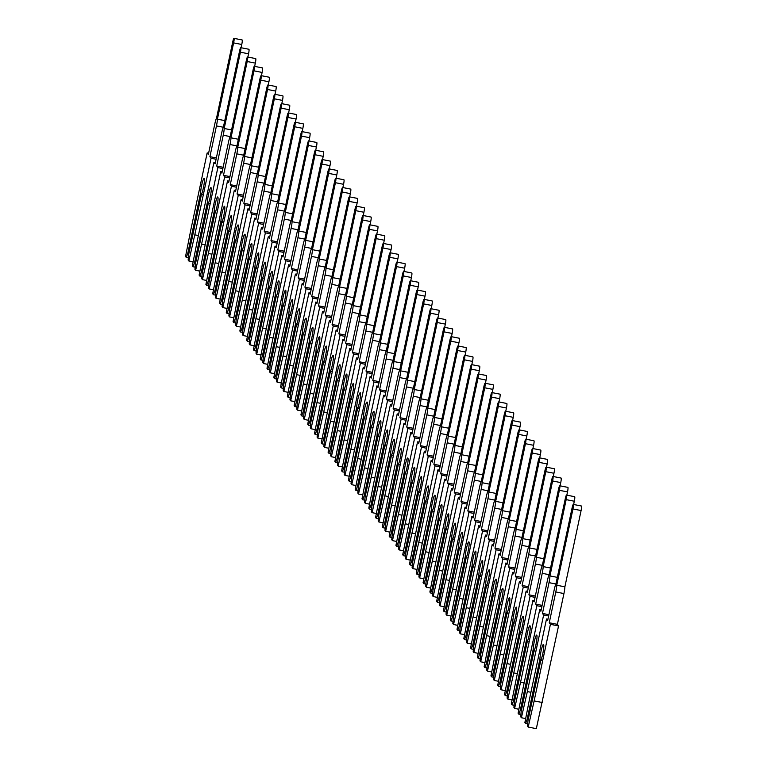 <?xml version="1.0" encoding="UTF-8"?>
<svg xmlns="http://www.w3.org/2000/svg" width="767" height="767" viewBox="0 0 767 767"><rect width="100%" height="100%" fill="white"/><g stroke="black" fill="none" stroke-linecap="round" stroke-linejoin="round"><path stroke-width="1.15" d="M539.939 659.035L527.092 719.504L525.587 723.492L524.887 722.533L530.227 695.554L546.507 618.979L547.657 620.57L554.205 589.785A7.565 0.997 101.1 0 1 555.893 584.08L572.115 507.792A4.027 0.527 101.1 0 1 573.304 504.427A4.027 0.527 101.1 0 1 572.959 508.952L556.746 585.24A7.565 0.997 101.1 0 1 555.797 591.971L549.249 622.756L550.409 624.338L534.129 700.913L528.185 727.058L527.485 726.1L527.974 720.712L540.821 660.243A8.37 1.103 -78.9 0 0 542.758 653.81A8.37 1.103 -78.9 0 0 543.487 644.385A8.37 1.103 -78.9 0 0 540.994 651.394A8.37 1.103 -78.9 0 0 539.939 659.035L541.694 660.368M556.746 585.24L564.886 586.832A7.565 0.997 101.1 0 1 563.937 593.562L557.398 624.348L558.549 625.93L536.325 728.65L528.185 727.058M527.092 719.504L528.367 718.871M527.686 723.904L525.587 723.492M573.304 504.427L581.453 506.019A4.027 0.527 101.1 0 1 581.098 510.544L564.886 586.832M547.935 619.266L546.507 618.979M557.398 624.348L549.249 622.756M558.549 625.93L550.409 624.338M542.269 702.505L534.129 700.913M533.151 649.707L520.304 710.175L518.799 714.163L518.099 713.205L523.439 686.225L539.719 609.66L540.869 611.241L547.417 580.466A7.565 0.997 101.1 0 1 549.105 574.751L565.327 498.464A4.027 0.527 101.1 0 1 566.525 495.099A4.027 0.527 101.1 0 1 566.171 499.633L549.958 575.921A7.565 0.997 101.1 0 1 549.009 582.652L542.47 613.437L543.621 615.019L527.341 691.585L521.397 717.739L520.697 716.781L521.186 711.393L534.033 650.924A8.37 1.103 -78.9 0 0 535.97 644.491A8.37 1.103 -78.9 0 0 536.699 635.066A8.37 1.103 -78.9 0 0 534.206 642.065A8.37 1.103 -78.9 0 0 533.151 649.707L534.906 651.049M549.958 575.921L557.321 577.359M520.304 710.175L521.579 709.552M520.898 714.576L518.799 714.163M566.525 495.099L574.665 496.7A4.027 0.527 101.1 0 1 574.31 501.225L573.62 504.485M541.147 609.938L539.719 609.66M548.904 614.693L542.47 613.437M548.626 615.997L543.621 615.019M530.927 692.285L527.341 691.585M525.673 718.574L521.397 717.739M526.373 640.387L513.516 700.856L512.011 704.844L511.311 703.885L516.651 676.906L532.931 600.34L534.081 601.922L540.63 571.137A7.565 0.997 101.1 0 1 542.327 565.432L558.539 489.145A4.027 0.527 101.1 0 1 559.737 485.779A4.027 0.527 101.1 0 1 559.383 490.314L543.17 566.602A7.565 0.997 101.1 0 1 542.221 573.332L535.682 604.118L536.833 605.7L520.563 682.266L514.609 708.411L513.909 707.452L514.398 702.073L527.255 641.605A8.37 1.103 -78.9 0 0 529.192 635.172A8.37 1.103 -78.9 0 0 529.911 625.747A8.37 1.103 -78.9 0 0 527.428 632.746A8.37 1.103 -78.9 0 0 526.373 640.387L528.118 641.73M543.17 566.602L550.533 568.04M513.516 700.856L514.791 700.223M514.111 705.256L512.011 704.844M559.737 485.779L567.877 487.371A4.027 0.527 101.1 0 1 567.522 491.906L566.832 495.166M534.359 600.619L532.931 600.34M542.116 605.374L535.682 604.118M541.838 606.678L536.833 605.7M524.139 682.966L520.563 682.266M518.885 709.254L514.609 708.411M519.585 631.068L506.728 691.537L505.223 695.525L504.523 694.566L509.873 667.587L526.143 591.021L527.293 592.603L533.842 561.818A7.565 0.997 101.1 0 1 535.539 556.113L551.751 479.826A4.027 0.527 101.1 0 1 552.949 476.46A4.027 0.527 101.1 0 1 552.604 480.995L536.382 557.273A7.565 0.997 101.1 0 1 535.433 564.013L528.894 594.789L530.045 596.381L513.775 672.947L507.821 699.092L507.121 698.133L507.61 692.745L520.467 632.276A8.37 1.103 -78.9 0 0 522.404 625.853A8.37 1.103 -78.9 0 0 523.123 616.428A8.37 1.103 -78.9 0 0 520.64 623.427A8.37 1.103 -78.9 0 0 519.585 631.068L521.33 632.401M536.382 557.273L543.755 558.721M506.728 691.537L508.003 690.904M507.323 695.937L505.223 695.525M552.949 476.46L561.089 478.052A4.027 0.527 101.1 0 1 560.744 482.587L560.044 485.847M527.571 591.299L526.143 591.021M535.337 596.055L528.894 594.789M535.059 597.359L530.045 596.381M517.351 673.647L513.775 672.947M512.097 699.926L507.821 699.092M512.797 621.749L499.94 682.218L498.435 686.206L497.735 685.247L503.085 658.268L519.355 581.693L520.515 583.284L527.054 552.499A7.565 0.997 101.1 0 1 528.751 546.794L544.963 470.507A4.027 0.527 101.1 0 1 546.162 467.141A4.027 0.527 101.1 0 1 545.816 471.667L529.594 547.954A7.565 0.997 101.1 0 1 528.645 554.685L522.106 585.47L523.257 587.052L506.987 663.628L501.033 689.773L500.333 688.814L500.822 683.426L513.679 622.957A8.37 1.103 -78.9 0 0 515.616 616.524A8.37 1.103 -78.9 0 0 516.335 607.1A8.37 1.103 -78.9 0 0 513.852 614.108A8.37 1.103 -78.9 0 0 512.797 621.749L514.542 623.082M529.594 547.954L536.967 549.393M499.94 682.218L501.215 681.585M500.535 686.609L498.435 686.206M546.162 467.141L554.301 468.733A4.027 0.527 101.1 0 1 553.956 473.258L553.256 476.518M520.793 581.98L519.355 581.693M528.549 586.726L522.106 585.47M528.271 588.04L523.257 587.052M510.563 664.327L506.987 663.628M505.309 690.607L501.033 689.773M506.009 612.421L493.152 672.889L491.647 676.877L490.957 675.919L496.297 648.94L512.567 572.374L513.727 573.956L520.266 543.18A7.565 0.997 101.1 0 1 521.963 537.466L538.175 461.178A4.027 0.527 101.1 0 1 539.374 457.813A4.027 0.527 101.1 0 1 539.028 462.348L522.816 538.635A7.565 0.997 101.1 0 1 521.867 545.366L515.319 576.151L516.469 577.733L500.199 654.299L494.245 680.454L493.555 679.495L494.034 674.107L506.891 613.638A8.37 1.103 -78.9 0 0 508.828 607.205A8.37 1.103 -78.9 0 0 509.556 597.781A8.37 1.103 -78.9 0 0 507.064 604.779A8.37 1.103 -78.9 0 0 506.009 612.421L507.764 613.763M522.816 538.635L530.179 540.073M493.152 672.889L494.427 672.266M493.747 677.29L491.647 676.877M539.374 457.813L547.513 459.414A4.027 0.527 101.1 0 1 547.168 463.939L546.478 467.199M514.005 572.652L512.567 572.374M521.761 577.407L515.319 576.151M521.483 578.711L516.469 577.733M503.775 654.999L500.199 654.299M498.521 681.288L494.245 680.454M499.221 603.102L486.364 663.57L484.859 667.558L484.169 666.6L489.509 639.62L505.789 563.055L506.939 564.637L513.478 533.851A7.565 0.997 101.1 0 1 515.175 528.147L531.387 451.859A4.027 0.527 101.1 0 1 532.586 448.494A4.027 0.527 101.1 0 1 532.24 453.029L516.028 529.316A7.565 0.997 101.1 0 1 515.079 536.047L508.531 566.832L509.691 568.414L493.411 644.98L487.457 671.125L486.767 670.166L487.256 664.788L500.103 604.319A8.37 1.103 -78.9 0 0 502.04 597.886A8.37 1.103 -78.9 0 0 502.768 588.462A8.37 1.103 -78.9 0 0 500.276 595.46A8.37 1.103 -78.9 0 0 499.221 603.102L500.976 604.444M516.028 529.316L523.391 530.754M486.364 663.57L487.639 662.937M486.959 667.971L484.859 667.558M532.586 448.494L540.725 450.085A4.027 0.527 101.1 0 1 540.38 454.62L539.69 457.88M507.217 563.333L505.789 563.055M514.973 568.088L508.531 566.832M514.695 569.392L509.691 568.414M496.987 645.68L493.411 644.98M491.733 671.969L487.457 671.125M492.433 593.783L479.586 654.251L478.081 658.239L477.381 657.281L482.721 630.301L499.001 553.736L500.151 555.318L506.69 524.532A7.565 0.997 101.1 0 1 508.387 518.828L524.609 442.54A4.027 0.527 101.1 0 1 525.798 439.175A4.027 0.527 101.1 0 1 525.453 443.7L509.24 519.988A7.565 0.997 101.1 0 1 508.291 526.728L501.743 557.504L502.903 559.095L486.623 635.661L480.679 661.806L479.979 660.847L480.468 655.459L493.315 594.991A8.37 1.103 -78.9 0 0 495.252 588.567A8.37 1.103 -78.9 0 0 495.981 579.143A8.37 1.103 -78.9 0 0 493.488 586.141A8.37 1.103 -78.9 0 0 492.433 593.783L494.188 595.115M509.24 519.988L516.603 521.435M479.586 654.251L480.851 653.618M480.18 658.652L478.081 658.239M525.798 439.175L533.937 440.766A4.027 0.527 101.1 0 1 533.592 445.301L532.902 448.561M500.429 554.014L499.001 553.736M508.185 558.769L501.743 557.504M507.907 560.073L502.903 559.095M490.199 636.361L486.623 635.661M484.945 662.64L480.679 661.806M485.645 584.464L472.798 644.932L471.293 648.92L470.593 647.962L475.933 620.982L492.213 544.407L493.363 545.999L499.911 515.213A7.565 0.997 101.1 0 1 501.599 509.509L517.821 433.221A4.027 0.527 101.1 0 1 519.019 429.856A4.027 0.527 101.1 0 1 518.665 434.381L502.452 510.669A7.565 0.997 101.1 0 1 501.503 517.399L494.955 548.184L496.115 549.766L479.835 626.342L473.891 652.487L473.191 651.528L473.68 646.14L486.527 585.672A8.37 1.103 -78.9 0 0 488.464 579.238A8.37 1.103 -78.9 0 0 489.193 569.814A8.37 1.103 -78.9 0 0 486.7 576.822A8.37 1.103 -78.9 0 0 485.645 584.464L487.4 585.796M502.452 510.669L509.815 512.107M472.798 644.932L474.073 644.299M473.392 649.323L471.293 648.92M519.019 429.856L527.159 431.447A4.027 0.527 101.1 0 1 526.804 435.972L526.114 439.232M493.641 544.685L492.213 544.407M501.397 549.44L494.955 548.184M501.119 550.754L496.115 549.766M483.411 627.042L479.835 626.342M478.167 653.321L473.891 652.487M478.857 575.135L466.01 635.603L464.505 639.592L463.805 638.633L469.145 611.654L485.425 535.088L486.575 536.67L493.123 505.894A7.565 0.997 101.1 0 1 494.82 500.18L511.033 423.892A4.027 0.527 101.1 0 1 512.231 420.527A4.027 0.527 101.1 0 1 511.877 425.062L495.664 501.35A7.565 0.997 101.1 0 1 494.715 508.08L488.176 538.865L489.327 540.447L473.047 617.013L467.103 643.168L466.403 642.209L466.892 636.821L479.739 576.353A8.37 1.103 -78.9 0 0 481.686 569.919A8.37 1.103 -78.9 0 0 482.405 560.495A8.37 1.103 -78.9 0 0 479.912 567.494A8.37 1.103 -78.9 0 0 478.857 575.135L480.612 576.477M495.664 501.35L503.027 502.788M466.01 635.603L467.285 634.98M466.604 640.004L464.505 639.592M512.231 420.527L520.371 422.128A4.027 0.527 101.1 0 1 520.016 426.653L519.326 429.913M486.853 535.366L485.425 535.088M494.61 540.121L488.176 538.865M494.332 541.425L489.327 540.447M476.633 617.713L473.047 617.013M471.379 644.002L467.103 643.168M472.079 565.816L459.222 626.284L457.717 630.273L457.017 629.314L462.367 602.335L478.637 525.769L479.787 527.351L486.336 496.565A7.565 0.997 101.1 0 1 488.033 490.861L504.245 414.573A4.027 0.527 101.1 0 1 505.443 411.208A4.027 0.527 101.1 0 1 505.089 415.743L488.876 492.031A7.565 0.997 101.1 0 1 487.927 498.761L481.388 529.546L482.539 531.128L466.269 607.694L460.315 633.839L459.615 632.88L460.104 627.492L472.961 567.034A8.37 1.103 -78.9 0 0 474.898 560.6A8.37 1.103 -78.9 0 0 475.617 551.176A8.37 1.103 -78.9 0 0 473.134 558.175A8.37 1.103 -78.9 0 0 472.079 565.816L473.824 567.158M488.876 492.031L496.239 493.469M459.222 626.284L460.497 625.651M459.817 630.685L457.717 630.273M505.443 411.208L513.583 412.799A4.027 0.527 101.1 0 1 513.238 417.334L512.538 420.594M480.065 526.047L478.637 525.769M487.822 530.802L481.388 529.546M487.544 532.106L482.539 531.128M469.845 608.394L466.269 607.694M464.591 634.683L460.315 633.839M465.291 556.497L452.434 616.965L450.929 620.954L450.229 619.995L455.579 593.016L471.849 516.45L473.009 518.032L479.548 487.246A7.565 0.997 101.1 0 1 481.245 481.542L497.457 405.254A4.027 0.527 101.1 0 1 498.655 401.889A4.027 0.527 101.1 0 1 498.31 406.414L482.088 482.702A7.565 0.997 101.1 0 1 481.139 489.442L474.6 520.218L475.751 521.809L459.481 598.375L453.527 624.52L452.827 623.561L453.316 618.173L466.173 557.705A8.37 1.103 -78.9 0 0 468.11 551.281A8.37 1.103 -78.9 0 0 468.829 541.857A8.37 1.103 -78.9 0 0 466.346 548.856A8.37 1.103 -78.9 0 0 465.291 556.497L467.036 557.83M482.088 482.702L489.461 484.15M452.434 616.965L453.709 616.332M453.029 621.366L450.929 620.954M498.655 401.889L506.795 403.48A4.027 0.527 101.1 0 1 506.45 408.015L505.75 411.275M473.277 516.728L471.849 516.45M481.043 521.483L474.6 520.218M480.765 522.787L475.751 521.809M463.057 599.075L459.481 598.375M457.803 625.354L453.527 624.52M458.503 547.178L445.646 607.646L444.141 611.635L443.441 610.676L448.791 583.687L465.061 507.121L466.221 508.713L472.76 477.927A7.565 0.997 101.1 0 1 474.457 472.223L490.669 395.935A4.027 0.527 101.1 0 1 491.868 392.57A4.027 0.527 101.1 0 1 491.522 397.095L475.3 473.383A7.565 0.997 101.1 0 1 474.351 480.113L467.812 510.899L468.963 512.481L452.693 589.056L446.739 615.201L446.039 614.242L446.528 608.854L459.385 548.386A8.37 1.103 -78.9 0 0 461.322 541.953A8.37 1.103 -78.9 0 0 462.041 532.528A8.37 1.103 -78.9 0 0 459.558 539.527A8.37 1.103 -78.9 0 0 458.503 547.178L460.248 548.51M475.3 473.383L482.673 474.821M445.646 607.646L446.921 607.013M446.241 612.037L444.141 611.635M491.868 392.57L500.007 394.161A4.027 0.527 101.1 0 1 499.662 398.687L498.972 401.946M466.499 507.399L465.061 507.121M474.255 512.155L467.812 510.899M473.977 513.468L468.963 512.481M456.269 589.756L452.693 589.056M451.015 616.035L446.739 615.201M451.715 537.849L438.858 598.318L437.353 602.306L436.663 601.347L442.003 574.368L458.273 497.802L459.433 499.384L465.972 468.608A7.565 0.997 101.1 0 1 467.669 462.894L483.881 386.606A4.027 0.527 101.1 0 1 485.08 383.241A4.027 0.527 101.1 0 1 484.734 387.776L468.522 464.064A7.565 0.997 101.1 0 1 467.573 470.794L461.025 501.58L462.175 503.162L445.905 579.727L439.951 605.882L439.261 604.923L439.74 599.535L452.597 539.067A8.37 1.103 -78.9 0 0 454.534 532.634A8.37 1.103 -78.9 0 0 455.262 523.209A8.37 1.103 -78.9 0 0 452.77 530.208A8.37 1.103 -78.9 0 0 451.715 537.849L453.47 539.191M468.522 464.064L475.885 465.502M438.858 598.318L440.133 597.694M439.453 602.718L437.353 602.306M485.08 383.241L493.219 384.833A4.027 0.527 101.1 0 1 492.874 389.368L492.184 392.627M459.711 498.08L458.273 497.802M467.467 502.836L461.025 501.58M467.189 504.14L462.175 503.162M449.481 580.427L445.905 579.727M444.227 606.716L439.951 605.882M444.927 528.53L432.08 588.998L430.575 592.987L429.875 592.028L435.215 565.049L451.495 488.483L452.645 490.065L459.184 459.28A7.565 0.997 101.1 0 1 460.881 453.575L477.093 377.287A4.027 0.527 101.1 0 1 478.292 373.922A4.027 0.527 101.1 0 1 477.946 378.457L461.734 454.745A7.565 0.997 101.1 0 1 460.785 461.475L454.237 492.261L455.397 493.843L439.117 570.408L433.173 596.553L432.473 595.595L432.962 590.207L445.809 529.748A8.37 1.103 -78.9 0 0 447.746 523.315A8.37 1.103 -78.9 0 0 448.474 513.89A8.37 1.103 -78.9 0 0 445.982 520.889A8.37 1.103 -78.9 0 0 444.927 528.53L446.682 529.872M461.734 454.745L469.097 456.183M432.08 588.998L433.345 588.366M432.665 593.399L430.575 592.987M478.292 373.922L486.431 375.514A4.027 0.527 101.1 0 1 486.086 380.048L485.396 383.308M452.923 488.761L451.495 488.483M460.679 493.517L454.237 492.261M460.401 494.82L455.397 493.843M442.693 571.108L439.117 570.408M437.439 597.397L433.173 596.553M438.139 519.211L425.292 579.679L423.787 583.668L423.087 582.709L428.427 555.73L444.707 479.164L445.857 480.746L452.405 449.961A7.565 0.997 101.1 0 1 454.093 444.256L470.315 367.968A4.027 0.527 101.1 0 1 471.504 364.603A4.027 0.527 101.1 0 1 471.159 369.128L454.946 445.416A7.565 0.997 101.1 0 1 453.997 452.147L447.449 482.932L448.609 484.523L432.329 561.089L426.385 587.234L425.685 586.276L426.174 580.887L439.021 520.419A8.37 1.103 -78.9 0 0 440.958 513.995A8.37 1.103 -78.9 0 0 441.687 504.571A8.37 1.103 -78.9 0 0 439.194 511.57A8.37 1.103 -78.9 0 0 438.139 519.211L439.894 520.544M454.946 445.416L462.309 446.864M425.292 579.679L426.567 579.047M425.886 584.08L423.787 583.668M471.504 364.603L479.653 366.195A4.027 0.527 101.1 0 1 479.298 370.729L478.608 373.989M446.135 479.442L444.707 479.164M453.891 484.198L447.449 482.932M453.613 485.501L448.609 484.523M435.905 561.789L432.329 561.089M430.651 588.068L426.385 587.234M431.351 509.892L418.504 570.36L416.999 574.349L416.299 573.39L421.639 546.401L437.919 469.835L439.069 471.427L445.617 440.642A7.565 0.997 101.1 0 1 447.305 434.937L463.527 358.649A4.027 0.527 101.1 0 1 464.725 355.284A4.027 0.527 101.1 0 1 464.371 359.809L448.158 436.097A7.565 0.997 101.1 0 1 447.209 442.827L440.67 473.613L441.821 475.195L425.541 551.77L419.597 577.915L418.897 576.957L419.386 571.568L432.233 511.1A8.37 1.103 -78.9 0 0 434.17 504.667A8.37 1.103 -78.9 0 0 434.899 495.242A8.37 1.103 -78.9 0 0 432.406 502.241A8.37 1.103 -78.9 0 0 431.351 509.892L433.106 511.225M448.158 436.097L455.521 437.535M418.504 570.36L419.779 569.728M419.098 574.751L416.999 574.349M464.725 355.284L472.865 356.876A4.027 0.527 101.1 0 1 472.51 361.401L471.82 364.661M439.347 470.113L437.919 469.835M447.103 474.869L440.67 473.613M446.825 476.182L441.821 475.195M429.117 552.47L425.541 551.77M423.873 578.749L419.597 577.915M424.573 500.563L411.716 561.032L410.211 565.02L409.511 564.061L414.851 537.082L431.131 460.516L432.281 462.098L438.829 431.322A7.565 0.997 101.1 0 1 440.526 425.608L456.739 349.321A4.027 0.527 101.1 0 1 457.937 345.955A4.027 0.527 101.1 0 1 457.583 350.49L441.37 426.778A7.565 0.997 101.1 0 1 440.421 433.508L433.882 464.294L435.033 465.876L418.753 542.442L412.809 568.596L412.109 567.638L412.598 562.249L425.455 501.781A8.37 1.103 -78.9 0 0 427.392 495.348A8.37 1.103 -78.9 0 0 428.111 485.923A8.37 1.103 -78.9 0 0 425.627 492.922A8.37 1.103 -78.9 0 0 424.573 500.563L426.318 501.906M441.37 426.778L448.733 428.216M411.716 561.032L412.991 560.409M412.31 565.432L410.211 565.02M457.937 345.955L466.077 347.547A4.027 0.527 101.1 0 1 465.722 352.082L465.032 355.342M432.559 460.794L431.131 460.516M440.316 465.55L433.882 464.294M440.037 466.854L435.033 465.876M422.339 543.141L418.753 542.442M417.085 569.43L412.809 568.596M417.785 491.244L404.928 551.713L403.423 555.701L402.723 554.742L408.073 527.763L424.343 451.197L425.493 452.779L432.042 421.994A7.565 0.997 101.1 0 1 433.738 416.289L449.951 340.002A4.027 0.527 101.1 0 1 451.149 336.636A4.027 0.527 101.1 0 1 450.795 341.171L434.582 417.459A7.565 0.997 101.1 0 1 433.633 424.189L427.094 454.975L428.245 456.557L411.975 533.123L406.021 559.268L405.321 558.309L405.81 552.921L418.667 492.462A8.37 1.103 -78.9 0 0 420.604 486.029A8.37 1.103 -78.9 0 0 421.323 476.604A8.37 1.103 -78.9 0 0 418.84 483.603A8.37 1.103 -78.9 0 0 417.785 491.244L419.53 492.587M434.582 417.459L441.945 418.897M404.928 551.713L406.203 551.08M405.522 556.113L403.423 555.701M451.149 336.636L459.289 338.228A4.027 0.527 101.1 0 1 458.944 342.763L458.244 346.022M425.771 451.475L424.343 451.197M433.528 456.231L427.094 454.975M433.259 457.535L428.245 456.557M415.551 533.822L411.975 533.123M410.297 560.111L406.021 559.268M410.997 481.925L398.14 542.394L396.635 546.382L395.935 545.423L401.285 518.444L417.555 441.878L418.715 443.46L425.254 412.675A7.565 0.997 101.1 0 1 426.951 406.97L443.163 330.682A4.027 0.527 101.1 0 1 444.361 327.317A4.027 0.527 101.1 0 1 444.016 331.843L427.794 408.13A7.565 0.997 101.1 0 1 426.845 414.861L420.306 445.646L421.457 447.238L405.187 523.803L399.233 549.949L398.533 548.99L399.022 543.602L411.879 483.133A8.37 1.103 -78.9 0 0 413.816 476.71A8.37 1.103 -78.9 0 0 414.535 467.285A8.37 1.103 -78.9 0 0 412.052 474.284A8.37 1.103 -78.9 0 0 410.997 481.925L412.742 483.258M427.794 408.13L435.167 409.578M398.14 542.394L399.415 541.761M398.735 546.794L396.635 546.382M444.361 327.317L452.501 328.909A4.027 0.527 101.1 0 1 452.156 333.444L451.456 336.694M418.983 442.156L417.555 441.878M426.749 446.912L420.306 445.646M426.471 448.216L421.457 447.238M408.763 524.503L405.187 523.803M403.509 550.783L399.233 549.949M404.209 472.606L391.352 533.075L389.847 537.063L389.157 536.104L394.497 509.115L410.767 432.55L411.927 434.141L418.466 403.356A7.565 0.997 101.1 0 1 420.163 397.651L436.375 321.363A4.027 0.527 101.1 0 1 437.573 317.998A4.027 0.527 101.1 0 1 437.228 322.523L421.006 398.811A7.565 0.997 101.1 0 1 420.067 405.542L413.518 436.327L414.669 437.909L398.399 514.484L392.445 540.63L391.755 539.671L392.234 534.283L405.091 473.814A8.37 1.103 -78.9 0 0 407.028 467.381A8.37 1.103 -78.9 0 0 407.756 457.957A8.37 1.103 -78.9 0 0 405.264 464.955A8.37 1.103 -78.9 0 0 404.209 472.606L405.964 473.939M421.006 398.811L428.379 400.249M391.352 533.075L392.627 532.442M391.947 537.466L389.847 537.063M437.573 317.998L445.713 319.59A4.027 0.527 101.1 0 1 445.368 324.115L444.678 327.375M412.205 432.828L410.767 432.55M419.961 437.583L413.518 436.327M419.683 438.897L414.669 437.909M401.975 515.184L398.399 514.484M396.721 541.464L392.445 540.63M397.421 463.278L384.564 523.746L383.059 527.734L382.369 526.776L387.709 499.796L403.979 423.231L405.139 424.813L411.678 394.027A7.565 0.997 101.1 0 1 413.375 388.323L429.587 312.035A4.027 0.527 101.1 0 1 430.786 308.67A4.027 0.527 101.1 0 1 430.44 313.204L414.228 389.492A7.565 0.997 101.1 0 1 413.279 396.223L406.731 427.008L407.891 428.59L391.611 505.156L385.657 531.31L384.967 530.352L385.446 524.964L398.303 464.495A8.37 1.103 -78.9 0 0 400.24 458.062A8.37 1.103 -78.9 0 0 400.968 448.637A8.37 1.103 -78.9 0 0 398.476 455.636A8.37 1.103 -78.9 0 0 397.421 463.278L399.176 464.62M414.228 389.492L421.591 390.93M384.564 523.746L385.839 523.123M385.159 528.147L383.059 527.734M430.786 308.67L438.925 310.261A4.027 0.527 101.1 0 1 438.58 314.796L437.89 318.056M405.417 423.509L403.979 423.231M413.173 428.264L406.731 427.008M412.895 429.568L407.891 428.59M395.187 505.856L391.611 505.156M389.933 532.145L385.657 531.31M390.633 453.959L377.786 514.427L376.281 518.415L375.581 517.457L380.921 490.477L397.201 413.912L398.351 415.493L404.89 384.708A7.565 0.997 101.1 0 1 406.587 379.003L422.809 302.716A4.027 0.527 101.1 0 1 423.998 299.351A4.027 0.527 101.1 0 1 423.652 303.885L407.44 380.173A7.565 0.997 101.1 0 1 406.491 386.904L399.943 417.689L401.103 419.271L384.823 495.837L378.879 521.982L378.179 521.023L378.668 515.635L391.515 455.176A8.37 1.103 -78.9 0 0 393.452 448.743A8.37 1.103 -78.9 0 0 394.18 439.318A8.37 1.103 -78.9 0 0 391.688 446.317A8.37 1.103 -78.9 0 0 390.633 453.959L392.388 455.301M407.44 380.173L414.803 381.611M377.786 514.427L379.051 513.794M378.38 518.828L376.281 518.415M423.998 299.351L432.137 300.942A4.027 0.527 101.1 0 1 431.792 305.477L431.102 308.737M398.629 414.19L397.201 413.912M406.385 418.945L399.943 417.689M406.107 420.249L401.103 419.271M388.399 496.537L384.823 495.837M383.145 522.826L378.879 521.982M383.845 444.639L370.998 505.108L369.493 509.096L368.793 508.137L374.133 481.158L390.413 404.583L391.563 406.174L398.111 375.389A7.565 0.997 101.1 0 1 399.799 369.684L416.021 293.397A4.027 0.527 101.1 0 1 417.21 290.031A4.027 0.527 101.1 0 1 416.865 294.557L400.652 370.844A7.565 0.997 101.1 0 1 399.703 377.575L393.155 408.36L394.315 409.952L378.035 486.518L372.091 512.663L371.391 511.704L371.88 506.316L384.727 445.848A8.37 1.103 -78.9 0 0 386.664 439.414A8.37 1.103 -78.9 0 0 387.393 429.99A8.37 1.103 -78.9 0 0 384.9 436.998A8.37 1.103 -78.9 0 0 383.845 444.639L385.6 445.972M400.652 370.844L408.015 372.292M370.998 505.108L372.273 504.475M371.592 509.509L369.493 509.096M417.21 290.031L425.359 291.623A4.027 0.527 101.1 0 1 425.004 296.158L424.314 299.408M391.841 404.871L390.413 404.583M399.597 409.626L393.155 408.36M399.319 410.93L394.315 409.952M381.611 487.218L378.035 486.518M376.367 513.497L372.091 512.663M377.057 435.32L364.21 495.789L362.705 499.777L362.005 498.818L367.345 471.83L383.625 395.264L384.775 396.855L391.323 366.07A7.565 0.997 101.1 0 1 393.02 360.365L409.233 284.078A4.027 0.527 101.1 0 1 410.431 280.712A4.027 0.527 101.1 0 1 410.077 285.238L393.864 361.525A7.565 0.997 101.1 0 1 392.915 368.256L386.376 399.041L387.527 400.623L371.247 477.189L365.303 503.344L364.603 502.385L365.092 496.997L377.939 436.528A8.37 1.103 -78.9 0 0 379.876 430.095A8.37 1.103 -78.9 0 0 380.605 420.671A8.37 1.103 -78.9 0 0 378.112 427.67A8.37 1.103 -78.9 0 0 377.057 435.32L378.812 436.653M393.864 361.525L401.227 362.964M364.21 495.789L365.485 495.156M364.804 500.18L362.705 499.777M410.431 280.712L418.571 282.304A4.027 0.527 101.1 0 1 418.216 286.829L417.526 290.089M385.053 395.542L383.625 395.264M392.809 400.297L386.376 399.041M392.531 401.601L387.527 400.623M374.833 477.899L371.247 477.189M369.579 504.178L365.303 503.344M370.279 425.992L357.422 486.46L355.917 490.449L355.217 489.49L360.557 462.511L376.837 385.945L377.987 387.527L384.535 356.741A7.565 0.997 101.1 0 1 386.232 351.037L402.445 274.749A4.027 0.527 101.1 0 1 403.643 271.384A4.027 0.527 101.1 0 1 403.289 275.919L387.076 352.206A7.565 0.997 101.1 0 1 386.127 358.937L379.588 389.722L380.739 391.304L364.469 467.87L358.515 494.025L357.815 493.066L358.304 487.678L371.161 427.209A8.37 1.103 -78.9 0 0 373.098 420.776A8.37 1.103 -78.9 0 0 373.817 411.352A8.37 1.103 -78.9 0 0 371.333 418.351A8.37 1.103 -78.9 0 0 370.279 425.992L372.024 427.334M387.076 352.206L394.439 353.645M357.422 486.46L358.697 485.837M358.016 490.861L355.917 490.449M403.643 271.384L411.783 272.975A4.027 0.527 101.1 0 1 411.428 277.51L410.738 280.77M378.265 386.223L376.837 385.945M386.022 390.978L379.588 389.722M385.743 392.282L380.739 391.304M368.045 468.57L364.469 467.87M362.791 494.859L358.515 494.025M363.491 416.673L350.634 477.141L349.129 481.13L348.429 480.171L353.779 453.192L370.049 376.626L371.199 378.208L377.748 347.422A7.565 0.997 101.1 0 1 379.444 341.718L395.657 265.43A4.027 0.527 101.1 0 1 396.855 262.065A4.027 0.527 101.1 0 1 396.51 266.6L380.288 342.887A7.565 0.997 101.1 0 1 379.339 349.618L372.8 380.394L373.951 381.985L357.681 458.551L351.727 484.696L351.027 483.737L351.516 478.349L364.373 417.89A8.37 1.103 -78.9 0 0 366.31 411.457A8.37 1.103 -78.9 0 0 367.029 402.033A8.37 1.103 -78.9 0 0 364.546 409.032A8.37 1.103 -78.9 0 0 363.491 416.673L365.236 418.015M380.288 342.887L387.661 344.325M350.634 477.141L351.909 476.508M351.228 481.542L349.129 481.13M396.855 262.065L404.995 263.656A4.027 0.527 101.1 0 1 404.65 268.191L403.95 271.451M371.477 376.904L370.049 376.626M379.243 381.659L372.8 380.394M378.965 382.963L373.951 381.985M361.257 459.251L357.681 458.551M356.003 485.54L351.727 484.696M356.703 407.354L343.846 467.822L342.341 471.81L341.641 470.852L346.991 443.872L363.261 367.297L364.421 368.889L370.96 338.103A7.565 0.997 101.1 0 1 372.657 332.399L388.869 256.111A4.027 0.527 101.1 0 1 390.067 252.746A4.027 0.527 101.1 0 1 389.722 257.271L373.5 333.559A7.565 0.997 101.1 0 1 372.551 340.289L366.012 371.075L367.163 372.666L350.893 449.232L344.939 475.377L344.239 474.418L344.728 469.03L357.585 408.562A8.37 1.103 -78.9 0 0 359.522 402.129A8.37 1.103 -78.9 0 0 360.241 392.704A8.37 1.103 -78.9 0 0 357.758 399.712A8.37 1.103 -78.9 0 0 356.703 407.354L358.448 408.686M373.5 333.559L380.873 335.006M343.846 467.822L345.121 467.189M344.441 472.223L342.341 471.81M390.067 252.746L398.207 254.337A4.027 0.527 101.1 0 1 397.862 258.872L397.162 262.122M364.699 367.585L363.261 367.297M372.455 372.34L366.012 371.075M372.177 373.644L367.163 372.666M354.469 449.932L350.893 449.232M349.215 476.211L344.939 475.377M349.915 398.035L337.058 458.503L335.553 462.491L334.863 461.533L340.203 434.544L356.473 357.978L357.633 359.57L364.172 328.784A7.565 0.997 101.1 0 1 365.869 323.08L382.081 246.792A4.027 0.527 101.1 0 1 383.279 243.427A4.027 0.527 101.1 0 1 382.934 247.952L366.722 324.24A7.565 0.997 101.1 0 1 365.773 330.97L359.224 361.756L360.375 363.337L344.105 439.903L338.151 466.058L337.461 465.099L337.94 459.711L350.797 399.243A8.37 1.103 -78.9 0 0 352.734 392.809A8.37 1.103 -78.9 0 0 353.462 383.385A8.37 1.103 -78.9 0 0 350.97 390.384A8.37 1.103 -78.9 0 0 349.915 398.035L351.67 399.367M366.722 324.24L374.085 325.678M337.058 458.503L338.333 457.87M337.653 462.894L335.553 462.491M383.279 243.427L391.419 245.018A4.027 0.527 101.1 0 1 391.074 249.543L390.384 252.803M357.911 358.256L356.473 357.978M365.667 363.012L359.224 361.756M365.389 364.315L360.375 363.337M347.681 440.603L344.105 439.903M342.427 466.892L338.151 466.058M343.127 388.706L330.28 449.174L328.765 453.163L328.075 452.204L333.415 425.225L349.694 348.659L350.845 350.241L357.384 319.455A7.565 0.997 101.1 0 1 359.081 313.751L375.293 237.463A4.027 0.527 101.1 0 1 376.492 234.098A4.027 0.527 101.1 0 1 376.146 238.633L359.934 314.921A7.565 0.997 101.1 0 1 358.985 321.651L352.437 352.437L353.597 354.018L337.317 430.584L331.363 456.739L330.673 455.78L331.162 450.392L344.009 389.924A8.37 1.103 -78.9 0 0 345.946 383.49A8.37 1.103 -78.9 0 0 346.674 374.066A8.37 1.103 -78.9 0 0 344.182 381.065A8.37 1.103 -78.9 0 0 343.127 388.706L344.882 390.048M359.934 314.921L367.297 316.359M330.28 449.174L331.545 448.551M330.865 453.575L328.765 453.163M376.492 234.098L384.631 235.69A4.027 0.527 101.1 0 1 384.286 240.224L383.596 243.484M351.123 348.937L349.694 348.659M358.879 353.692L352.437 352.437M358.601 354.996L353.597 354.018M340.893 431.284L337.317 430.584M335.639 457.573L331.363 456.739M336.339 379.387L323.492 439.855L321.987 443.844L321.287 442.885L326.627 415.906L342.907 339.34L344.057 340.922L350.596 310.136A7.565 0.997 101.1 0 1 352.293 304.432L368.515 228.144A4.027 0.527 101.1 0 1 369.704 224.779A4.027 0.527 101.1 0 1 369.358 229.314L353.146 305.602A7.565 0.997 101.1 0 1 352.197 312.332L345.649 343.108L346.809 344.699L330.529 421.265L324.585 447.41L323.885 446.452L324.374 441.063L337.221 380.595A8.37 1.103 -78.9 0 0 339.158 374.171A8.37 1.103 -78.9 0 0 339.886 364.747A8.37 1.103 -78.9 0 0 337.394 371.746A8.37 1.103 -78.9 0 0 336.339 379.387L338.094 380.72M353.146 305.602L360.509 307.04M323.492 439.855L324.767 439.223M324.086 444.256L321.987 443.844M369.704 224.779L377.843 226.37A4.027 0.527 101.1 0 1 377.498 230.905L376.808 234.165M344.335 339.618L342.907 339.34M352.091 344.373L345.649 343.108M351.813 345.677L346.809 344.699M334.105 421.965L330.529 421.265M328.851 448.254L324.585 447.41M329.551 370.068L316.704 430.536L315.199 434.525L314.499 433.566L319.839 406.587L336.119 330.011L337.269 331.603L343.817 300.817A7.565 0.997 101.1 0 1 345.505 295.113L361.727 218.825A4.027 0.527 101.1 0 1 362.925 215.46A4.027 0.527 101.1 0 1 362.57 219.985L346.358 296.273A7.565 0.997 101.1 0 1 345.409 303.003L338.861 333.789L340.021 335.38L323.741 411.946L317.797 438.091L317.097 437.132L317.586 431.744L330.433 371.276A8.37 1.103 -78.9 0 0 332.37 364.843A8.37 1.103 -78.9 0 0 333.099 355.418A8.37 1.103 -78.9 0 0 330.606 362.427A8.37 1.103 -78.9 0 0 329.551 370.068L331.306 371.401M346.358 296.273L353.721 297.721M316.704 430.536L317.979 429.903M317.298 434.937L315.199 434.525M362.925 215.46L371.065 217.051A4.027 0.527 101.1 0 1 370.71 221.586L370.02 224.836M337.547 330.299L336.119 330.011M345.303 335.054L338.861 333.789M345.025 336.358L340.021 335.38M327.317 412.646L323.741 411.946M322.073 438.925L317.797 438.091M322.763 360.749L309.916 421.217L308.411 425.206L307.711 424.247L313.051 397.258L329.331 320.692L330.481 322.274L337.029 291.498A7.565 0.997 101.1 0 1 338.726 285.794L354.939 209.506A4.027 0.527 101.1 0 1 356.137 206.141A4.027 0.527 101.1 0 1 355.783 210.666L339.57 286.954A7.565 0.997 101.1 0 1 338.621 293.684L332.082 324.47L333.233 326.052L316.953 402.617L311.009 428.772L310.309 427.813L310.798 422.425L323.655 361.957A8.37 1.103 -78.9 0 0 325.591 355.524A8.37 1.103 -78.9 0 0 326.311 346.099A8.37 1.103 -78.9 0 0 323.818 353.098A8.37 1.103 -78.9 0 0 322.763 360.749L324.518 362.082M339.57 286.954L346.933 288.392M309.916 421.217L311.191 420.584M310.51 425.608L308.411 425.206M356.137 206.141L364.277 207.732A4.027 0.527 101.1 0 1 363.922 212.258L363.232 215.517M330.759 320.97L329.331 320.692M338.515 325.726L332.082 324.47M338.237 327.03L333.233 326.052M320.539 403.317L316.953 402.617M315.285 429.606L311.009 428.772M315.985 351.42L303.128 411.889L301.623 415.877L300.923 414.918L306.273 387.939L322.543 311.373L323.693 312.955L330.241 282.17A7.565 0.997 101.1 0 1 331.938 276.465L348.151 200.177A4.027 0.527 101.1 0 1 349.349 196.812A4.027 0.527 101.1 0 1 348.995 201.347L332.782 277.635A7.565 0.997 101.1 0 1 331.833 284.365L325.294 315.151L326.445 316.733L310.175 393.298L304.221 419.453L303.521 418.494L304.01 413.106L316.867 352.638A8.37 1.103 -78.9 0 0 318.804 346.205A8.37 1.103 -78.9 0 0 319.523 336.78A8.37 1.103 -78.9 0 0 317.039 343.779A8.37 1.103 -78.9 0 0 315.985 351.42L317.73 352.762M332.782 277.635L340.145 279.073M303.128 411.889L304.403 411.265M303.722 416.289L301.623 415.877M349.349 196.812L357.489 198.404A4.027 0.527 101.1 0 1 357.144 202.939L356.444 206.198M323.971 311.651L322.543 311.373M331.728 316.407L325.294 315.151M331.459 317.711L326.445 316.733M313.751 393.998L310.175 393.298M308.497 420.287L304.221 419.453M309.197 342.101L296.34 402.57L294.835 406.558L294.135 405.599L299.485 378.62L315.755 302.054L316.915 303.636L323.453 272.851A7.565 0.997 101.1 0 1 325.15 267.146L341.363 190.858A4.027 0.527 101.1 0 1 342.561 187.493A4.027 0.527 101.1 0 1 342.216 192.028L325.994 268.316A7.565 0.997 101.1 0 1 325.045 275.046L318.506 305.822L319.657 307.414L303.387 383.979L297.433 410.124L296.733 409.166L297.222 403.778L310.079 343.309A8.37 1.103 -78.9 0 0 312.016 336.886A8.37 1.103 -78.9 0 0 312.735 327.461A8.37 1.103 -78.9 0 0 310.252 334.46A8.37 1.103 -78.9 0 0 309.197 342.101L310.942 343.434M325.994 268.316L333.367 269.754M296.34 402.57L297.615 401.937M296.934 406.97L294.835 406.558M342.561 187.493L350.701 189.085A4.027 0.527 101.1 0 1 350.356 193.62L349.656 196.879M317.183 302.332L315.755 302.054M324.949 307.088L318.506 305.822M324.671 308.392L319.657 307.414M306.963 384.679L303.387 383.979M301.709 410.959L297.433 410.124M302.409 332.782L289.552 393.25L288.047 397.239L287.347 396.28L292.697 369.301L308.967 292.726L310.127 294.317L316.666 263.532A7.565 0.997 101.1 0 1 318.363 257.827L334.575 181.539A4.027 0.527 101.1 0 1 335.773 178.174A4.027 0.527 101.1 0 1 335.428 182.699L319.206 258.987A7.565 0.997 101.1 0 1 318.257 265.718L311.718 296.503L312.869 298.085L296.599 374.66L290.645 400.805L289.945 399.847L290.434 394.459L303.291 333.99A8.37 1.103 -78.9 0 0 305.228 327.557A8.37 1.103 -78.9 0 0 305.947 318.132A8.37 1.103 -78.9 0 0 303.464 325.141A8.37 1.103 -78.9 0 0 302.409 332.782L304.154 334.115M319.206 258.987L326.579 260.435M289.552 393.25L290.827 392.618M290.147 397.651L288.047 397.239M335.773 178.174L343.913 179.766A4.027 0.527 101.1 0 1 343.568 184.301L342.878 187.551M310.405 293.013L308.967 292.726M318.161 297.769L311.718 296.503M317.883 299.072L312.869 298.085M300.175 375.36L296.599 374.66M294.921 401.64L290.645 400.805M295.621 323.463L282.764 383.931L281.259 387.92L280.569 386.961L285.909 359.972L302.179 283.406L303.339 284.988L309.878 254.213A7.565 0.997 101.1 0 1 311.575 248.498L327.787 172.22A4.027 0.527 101.1 0 1 328.985 168.855A4.027 0.527 101.1 0 1 328.64 173.38L312.428 249.668A7.565 0.997 101.1 0 1 311.479 256.399L304.93 287.184L306.081 288.766L289.811 365.332L283.857 391.486L283.167 390.528L283.646 385.139L296.503 324.671A8.37 1.103 -78.9 0 0 298.44 318.238A8.37 1.103 -78.9 0 0 299.168 308.813A8.37 1.103 -78.9 0 0 296.676 315.812A8.37 1.103 -78.9 0 0 295.621 323.463L297.375 324.796M312.428 249.668L319.791 251.106M282.764 383.931L284.039 383.299M283.359 388.323L281.259 387.92M328.985 168.855L337.125 170.447A4.027 0.527 101.1 0 1 336.78 174.972L336.09 178.232M303.617 283.685L302.179 283.406M311.373 288.44L304.93 287.184M311.095 289.744L306.081 288.766M293.387 366.032L289.811 365.332M288.133 392.32L283.857 391.486M288.833 314.134L275.986 374.603L274.481 378.591L273.781 377.632L279.121 350.653L295.4 274.087L296.551 275.669L303.09 244.884A7.565 0.997 101.1 0 1 304.787 239.179L321.009 162.892A4.027 0.527 101.1 0 1 322.198 159.526A4.027 0.527 101.1 0 1 321.852 164.061L305.64 240.349A7.565 0.997 101.1 0 1 304.691 247.079L298.142 277.865L299.303 279.447L283.023 356.013L277.079 382.167L276.379 381.209L276.868 375.82L289.715 315.352A8.37 1.103 -78.9 0 0 291.652 308.919A8.37 1.103 -78.9 0 0 292.38 299.494A8.37 1.103 -78.9 0 0 289.888 306.493A8.37 1.103 -78.9 0 0 288.833 314.134L290.588 315.477M305.64 240.349L313.003 241.787M275.986 374.603L277.251 373.97M276.58 379.003L274.481 378.591M322.198 159.526L330.337 161.118A4.027 0.527 101.1 0 1 329.992 165.653L329.302 168.913M296.829 274.365L295.4 274.087M304.585 279.121L298.142 277.865M304.307 280.425L299.303 279.447M286.599 356.713L283.023 356.013M281.345 383.001L277.079 382.167M282.045 304.815L269.198 365.284L267.693 369.272L266.993 368.313L272.333 341.334L288.613 264.768L289.763 266.35L296.311 235.565A7.565 0.997 101.1 0 1 297.999 229.86L314.221 153.573A4.027 0.527 101.1 0 1 315.41 150.207A4.027 0.527 101.1 0 1 315.064 154.742L298.852 231.03A7.565 0.997 101.1 0 1 297.903 237.76L291.355 268.536L292.515 270.128L276.235 346.694L270.291 372.839L269.591 371.88L270.08 366.492L282.927 306.023A8.37 1.103 -78.9 0 0 284.864 299.6A8.37 1.103 -78.9 0 0 285.592 290.175A8.37 1.103 -78.9 0 0 283.1 297.174A8.37 1.103 -78.9 0 0 282.045 304.815L283.8 306.148M298.852 231.03L306.215 232.468M269.198 365.284L270.473 364.651M269.792 369.684L267.693 369.272M315.41 150.207L323.559 151.799A4.027 0.527 101.1 0 1 323.204 156.334L322.514 159.594M290.041 265.046L288.613 264.768M297.797 269.802L291.355 268.536M297.519 271.106L292.515 270.128M279.811 347.393L276.235 346.694M274.567 373.673L270.291 372.839M275.257 295.496L262.41 355.965L260.905 359.953L260.205 358.994L265.545 332.015L281.825 255.44L282.975 257.031L289.523 226.246A7.565 0.997 101.1 0 1 291.211 220.541L307.433 144.254A4.027 0.527 101.1 0 1 308.631 140.888A4.027 0.527 101.1 0 1 308.276 145.414L292.064 221.701A7.565 0.997 101.1 0 1 291.115 228.432L284.576 259.217L285.727 260.799L269.447 337.375L263.503 363.52L262.803 362.561L263.292 357.173L276.139 296.704A8.37 1.103 -78.9 0 0 278.076 290.271A8.37 1.103 -78.9 0 0 278.805 280.847A8.37 1.103 -78.9 0 0 276.312 287.855A8.37 1.103 -78.9 0 0 275.257 295.496L277.012 296.829M292.064 221.701L299.427 223.149M262.41 355.965L263.685 355.332M263.004 360.365L260.905 359.953M308.631 140.888L316.771 142.48A4.027 0.527 101.1 0 1 316.416 147.005L315.726 150.265M283.253 255.727L281.825 255.44M291.009 260.483L284.576 259.217M290.731 261.787L285.727 260.799M273.033 338.074L269.447 337.375M267.779 364.354L263.503 363.52M268.479 286.177L255.622 346.636L254.117 350.634L253.417 349.675L258.757 322.686L275.037 246.121L276.187 247.703L282.735 216.927A7.565 0.997 101.1 0 1 284.432 211.213L300.645 134.934A4.027 0.527 101.1 0 1 301.843 131.569A4.027 0.527 101.1 0 1 301.489 136.095L285.276 212.382A7.565 0.997 101.1 0 1 284.327 219.113L277.788 249.898L278.939 251.48L262.659 328.046L256.715 354.201L256.015 353.242L256.504 347.854L269.361 287.385A8.37 1.103 -78.9 0 0 271.297 280.952A8.37 1.103 -78.9 0 0 272.017 271.528A8.37 1.103 -78.9 0 0 269.533 278.526A8.37 1.103 -78.9 0 0 268.479 286.177L270.224 287.51M285.276 212.382L292.639 213.82M255.622 346.636L256.897 346.013M256.216 351.037L254.117 350.634M301.843 131.569L309.983 133.161A4.027 0.527 101.1 0 1 309.628 137.686L308.938 140.946M276.465 246.399L275.037 246.121M284.221 251.154L277.788 249.898M283.943 252.458L278.939 251.48M266.245 328.746L262.659 328.046M260.991 355.035L256.715 354.201M261.691 276.849L248.834 337.317L247.329 341.305L246.629 340.347L251.979 313.367L268.249 236.802L269.399 238.384L275.947 207.598A7.565 0.997 101.1 0 1 277.644 201.894L293.857 125.606A4.027 0.527 101.1 0 1 295.055 122.241A4.027 0.527 101.1 0 1 294.71 126.776L278.488 203.063A7.565 0.997 101.1 0 1 277.539 209.794L271 240.579L272.151 242.161L255.881 318.727L249.927 344.872L249.227 343.923L249.716 338.535L262.573 278.066A8.37 1.103 -78.9 0 0 264.51 271.633A8.37 1.103 -78.9 0 0 265.229 262.209A8.37 1.103 -78.9 0 0 262.745 269.207A8.37 1.103 -78.9 0 0 261.691 276.849L263.436 278.191M278.488 203.063L285.851 204.501M248.834 337.317L250.109 336.684M249.428 341.718L247.329 341.305M295.055 122.241L303.195 123.832A4.027 0.527 101.1 0 1 302.85 128.367L302.15 131.627M269.677 237.08L268.249 236.802M277.433 241.835L271 240.579M277.165 243.139L272.151 242.161M259.457 319.427L255.881 318.727M254.203 345.716L249.927 344.872M254.903 267.53L242.046 327.998L240.541 331.986L239.841 331.028L245.191 304.048L261.461 227.483L262.621 229.065L269.159 198.279A7.565 0.997 101.1 0 1 270.856 192.575L287.069 116.287A4.027 0.527 101.1 0 1 288.267 112.922A4.027 0.527 101.1 0 1 287.922 117.456L271.7 193.744A7.565 0.997 101.1 0 1 270.751 200.475L264.212 231.25L265.363 232.842L249.093 309.408L243.139 335.553L242.439 334.594L242.928 329.206L255.785 268.738A8.37 1.103 -78.9 0 0 257.722 262.314A8.37 1.103 -78.9 0 0 258.441 252.889A8.37 1.103 -78.9 0 0 255.957 259.888A8.37 1.103 -78.9 0 0 254.903 267.53L256.648 268.862M271.7 193.744L279.073 195.182M242.046 327.998L243.321 327.365M242.64 332.399L240.541 331.986M288.267 112.922L296.407 114.513A4.027 0.527 101.1 0 1 296.062 119.048L295.362 122.308M262.899 227.761L261.461 227.483M270.655 232.516L264.212 231.25M270.377 233.82L265.363 232.842M252.669 310.108L249.093 309.408M247.415 336.387L243.139 335.553M248.115 258.211L235.258 318.679L233.753 322.667L233.063 321.709L238.403 294.729L254.673 218.154L255.833 219.745L262.372 188.96A7.565 0.997 101.1 0 1 264.069 183.255L280.281 106.968A4.027 0.527 101.1 0 1 281.479 103.603A4.027 0.527 101.1 0 1 281.134 108.128L264.912 184.416A7.565 0.997 101.1 0 1 263.973 191.146L257.424 221.931L258.575 223.513L242.305 300.089L236.351 326.234L235.661 325.275L236.14 319.887L248.997 259.419A8.37 1.103 -78.9 0 0 250.934 252.985A8.37 1.103 -78.9 0 0 251.662 243.561A8.37 1.103 -78.9 0 0 249.17 250.569A8.37 1.103 -78.9 0 0 248.115 258.211L249.869 259.543M264.912 184.416L272.285 185.863M235.258 318.679L236.533 318.046M235.852 323.08L233.753 322.667M281.479 103.603L289.619 105.194A4.027 0.527 101.1 0 1 289.274 109.719L288.584 112.979M256.111 218.442L254.673 218.154M263.867 223.197L257.424 221.931M263.589 224.501L258.575 223.513M245.881 300.789L242.305 300.089M240.627 327.068L236.351 326.234M241.327 248.892L228.47 309.35L226.965 313.348L226.275 312.39L231.615 285.401L247.894 208.835L249.045 210.417L255.584 179.641A7.565 0.997 101.1 0 1 257.281 173.927L273.493 97.649A4.027 0.527 101.1 0 1 274.691 94.283A4.027 0.527 101.1 0 1 274.346 98.809L258.134 175.097A7.565 0.997 101.1 0 1 257.185 181.827L250.636 212.612L251.797 214.194L235.517 290.76L229.563 316.915L228.873 315.956L229.362 310.568L242.209 250.1A8.37 1.103 -78.9 0 0 244.146 243.666A8.37 1.103 -78.9 0 0 244.874 234.242A8.37 1.103 -78.9 0 0 242.382 241.241A8.37 1.103 -78.9 0 0 241.327 248.892L243.081 250.224M258.134 175.097L265.497 176.535M228.47 309.35L229.745 308.727M229.065 313.751L226.965 313.348M274.691 94.283L282.831 95.875A4.027 0.527 101.1 0 1 282.486 100.4L281.796 103.66M249.323 209.113L247.894 208.835M257.079 213.868L250.636 212.612M256.801 215.172L251.797 214.194M239.093 291.46L235.517 290.76M233.839 317.749L229.563 316.915M234.539 239.563L221.692 300.031L220.187 304.02L219.487 303.061L224.827 276.082L241.106 199.516L242.257 201.098L248.796 170.312A7.565 0.997 101.1 0 1 250.493 164.608L266.715 88.32A4.027 0.527 101.1 0 1 267.904 84.955A4.027 0.527 101.1 0 1 267.558 89.49L251.346 165.777A7.565 0.997 101.1 0 1 250.397 172.508L243.848 203.293L245.009 204.875L228.729 281.441L222.785 307.586L222.085 306.627L222.574 301.249L235.421 240.78A8.37 1.103 -78.9 0 0 237.358 234.347A8.37 1.103 -78.9 0 0 238.086 224.923A8.37 1.103 -78.9 0 0 235.594 231.922A8.37 1.103 -78.9 0 0 234.539 239.563L236.294 240.905M251.346 165.777L258.709 167.216M221.692 300.031L222.957 299.398M222.286 304.432L220.187 304.02M267.904 84.955L276.043 86.546A4.027 0.527 101.1 0 1 275.698 91.081L275.008 94.341M242.535 199.794L241.106 199.516M250.291 204.549L243.848 203.293M250.013 205.853L245.009 204.875M232.305 282.141L228.729 281.441M227.051 308.43L222.785 307.586M227.751 230.244L214.904 290.712L213.399 294.701L212.699 293.742L218.039 266.763L234.319 190.197L235.469 191.779L242.017 160.993A7.565 0.997 101.1 0 1 243.705 155.289L259.927 79.001A4.027 0.527 101.1 0 1 261.116 75.636A4.027 0.527 101.1 0 1 260.77 80.171L244.558 156.449A7.565 0.997 101.1 0 1 243.609 163.189L237.061 193.965L238.221 195.556L221.941 272.122L215.997 298.267L215.297 297.308L215.786 291.92L228.633 231.452A8.37 1.103 -78.9 0 0 230.57 225.028A8.37 1.103 -78.9 0 0 231.298 215.604A8.37 1.103 -78.9 0 0 228.806 222.603A8.37 1.103 -78.9 0 0 227.751 230.244L229.506 231.576M244.558 156.449L251.921 157.897M214.904 290.712L216.179 290.079M215.498 295.113L213.399 294.701M261.116 75.636L269.265 77.227A4.027 0.527 101.1 0 1 268.91 81.762L268.22 85.022M235.747 190.475L234.319 190.197M243.503 195.23L237.061 193.965M243.225 196.534L238.221 195.556M225.517 272.822L221.941 272.122M220.273 299.101L215.997 298.267M220.963 220.925L208.116 281.393L206.611 285.382L205.911 284.423L211.251 257.444L227.531 180.868L228.681 182.46L235.229 151.674A7.565 0.997 101.1 0 1 236.926 145.97L253.139 69.682A4.027 0.527 101.1 0 1 254.337 66.317A4.027 0.527 101.1 0 1 253.982 70.842L237.77 147.13A7.565 0.997 101.1 0 1 236.821 153.86L230.282 184.646L231.433 186.228L215.153 262.803L209.209 288.948L208.509 287.989L208.998 282.601L221.845 222.133A8.37 1.103 -78.9 0 0 223.791 215.7A8.37 1.103 -78.9 0 0 224.51 206.275A8.37 1.103 -78.9 0 0 222.018 213.284A8.37 1.103 -78.9 0 0 220.963 220.925L222.718 222.257M237.77 147.13L245.133 148.577M208.116 281.393L209.391 280.76M208.71 285.794L206.611 285.382M254.337 66.317L262.477 67.908A4.027 0.527 101.1 0 1 262.122 72.434L261.432 75.693M228.959 181.156L227.531 180.868M236.715 185.911L230.282 184.646M236.437 187.215L231.433 186.228M218.739 263.503L215.153 262.803M213.485 289.782L209.209 288.948M214.185 211.606L201.328 272.064L199.823 276.062L199.123 275.104L204.473 248.115L220.743 171.549L221.893 173.131L228.441 142.355A7.565 0.997 101.1 0 1 230.138 136.641L246.351 60.363A4.027 0.527 101.1 0 1 247.549 56.998A4.027 0.527 101.1 0 1 247.195 61.523L230.982 137.811A7.565 0.997 101.1 0 1 230.033 144.541L223.494 175.327L224.645 176.909L208.375 253.474L202.421 279.629L201.721 278.67L202.21 273.282L215.067 212.814A8.37 1.103 -78.9 0 0 217.003 206.381A8.37 1.103 -78.9 0 0 217.723 196.956A8.37 1.103 -78.9 0 0 215.239 203.955A8.37 1.103 -78.9 0 0 214.185 211.606L215.93 212.938M230.982 137.811L238.345 139.249M201.328 272.064L202.603 271.441M201.922 276.465L199.823 276.062M247.549 56.998L255.689 58.589A4.027 0.527 101.1 0 1 255.344 63.115L254.644 66.374M222.171 171.827L220.743 171.549M229.927 176.583L223.494 175.327M229.649 177.886L224.645 176.909M211.951 254.174L208.375 253.474M206.697 280.463L202.421 279.629M207.397 202.277L194.54 262.745L193.035 266.734L192.335 265.775L197.685 238.796L213.955 162.23L215.115 163.812L221.653 133.027A7.565 0.997 101.1 0 1 223.35 127.322L239.563 51.034A4.027 0.527 101.1 0 1 240.761 47.669A4.027 0.527 101.1 0 1 240.416 52.204L224.194 128.492A7.565 0.997 101.1 0 1 223.245 135.222L216.706 166.008L217.857 167.59L201.587 244.155L195.633 270.3L194.933 269.342L195.422 263.963L208.279 203.495A8.37 1.103 -78.9 0 0 210.216 197.061A8.37 1.103 -78.9 0 0 210.935 187.637A8.37 1.103 -78.9 0 0 208.451 194.636A8.37 1.103 -78.9 0 0 207.397 202.277L209.142 203.619M224.194 128.492L231.567 129.93M194.54 262.745L195.815 262.113M195.134 267.146L193.035 266.734M240.761 47.669L248.901 49.261A4.027 0.527 101.1 0 1 248.556 53.795L247.856 57.055M215.383 162.508L213.955 162.23M223.149 167.264L216.706 166.008M222.871 168.567L217.857 167.59M205.163 244.855L201.587 244.155M199.909 271.144L195.633 270.3M200.609 192.958L187.752 253.426L186.247 257.415L185.547 256.456L190.897 229.477L207.167 152.911L208.327 154.493L214.865 123.708A7.565 0.997 101.1 0 1 216.562 118.003L232.775 41.715A4.027 0.527 101.1 0 1 233.973 38.35A4.027 0.527 101.1 0 1 233.628 42.885L217.406 119.163A7.565 0.997 101.1 0 1 216.457 125.903L209.918 156.679L211.069 158.27L194.799 234.836L188.845 260.981L188.145 260.023L188.634 254.634L201.491 194.166A8.37 1.103 -78.9 0 0 203.428 187.742A8.37 1.103 -78.9 0 0 204.147 178.318A8.37 1.103 -78.9 0 0 201.663 185.317A8.37 1.103 -78.9 0 0 200.609 192.958L202.354 194.291M217.406 119.163L224.779 120.611M187.752 253.426L189.027 252.794M188.346 257.827L186.247 257.415M233.973 38.35L242.113 39.942A4.027 0.527 101.1 0 1 241.768 44.476L241.078 47.736M208.605 153.189L207.167 152.911M216.361 157.944L209.918 156.679M216.083 159.248L211.069 158.27M198.375 235.536L194.799 234.836M193.121 261.815L188.845 260.981M563.937 593.562L555.797 591.971M581.098 510.544L572.959 508.952M555.912 584.003L549.009 582.652M574.31 501.225L566.171 499.633M549.124 574.684L542.221 573.332M567.522 491.906L559.383 490.314M542.336 565.356L535.433 564.013M560.744 482.587L552.604 480.995M535.548 556.037L528.645 554.685M553.956 473.258L545.816 471.667M528.77 546.718L521.867 545.366M547.168 463.939L539.028 462.348M521.982 537.399L515.079 536.047M540.38 454.62L532.24 453.029M515.194 528.07L508.291 526.728M533.592 445.301L525.453 443.7M508.406 518.751L501.503 517.399M526.804 435.972L518.665 434.381M501.618 509.432L494.715 508.08M520.016 426.653L511.877 425.062M494.83 500.113L487.927 498.761M513.238 417.334L505.089 415.743M488.042 490.784L481.139 489.442M506.45 408.015L498.31 406.414M481.254 481.465L474.351 480.113M499.662 398.687L491.522 397.095M474.476 472.146L467.573 470.794M492.874 389.368L484.734 387.776M467.688 462.827L460.785 461.475M486.086 380.048L477.946 378.457M460.9 453.498L453.997 452.147M479.298 370.729L471.159 369.128M454.112 444.179L447.209 442.827M472.51 361.401L464.371 359.809M447.324 434.86L440.421 433.508M465.722 352.082L457.583 350.49M440.536 425.541L433.633 424.189M458.944 342.763L450.795 341.171M433.748 416.213L426.845 414.861M452.156 333.444L444.016 331.843M426.96 406.893L420.067 405.542M445.368 324.115L437.228 322.523M420.182 397.574L413.279 396.223M438.58 314.796L430.44 313.204M413.394 388.255L406.491 386.904M431.792 305.477L423.652 303.885M406.606 378.927L399.703 377.575M425.004 296.158L416.865 294.557M399.818 369.608L392.915 368.256M418.216 286.829L410.077 285.238M393.03 360.289L386.127 358.937M411.428 277.51L403.289 275.919M386.242 350.97L379.339 349.618M404.65 268.191L396.51 266.6M379.454 341.641L372.551 340.289M397.862 258.872L389.722 257.271M372.676 332.322L365.773 330.97M391.074 249.543L382.934 247.952M365.888 323.003L358.985 321.651M384.286 240.224L376.146 238.633M359.1 313.684L352.197 312.332M377.498 230.905L369.358 229.314M352.312 304.355L345.409 303.003M370.71 221.586L362.57 219.985M345.524 295.036L338.621 293.684M363.922 212.258L355.783 210.666M338.736 285.717L331.833 284.365M357.144 202.939L348.995 201.347M331.948 276.398L325.045 275.046M350.356 193.62L342.216 192.028M325.16 267.069L318.257 265.718M343.568 184.301L335.428 182.699M318.382 257.75L311.479 256.399M336.78 174.972L328.64 173.38M311.594 248.431L304.691 247.079M329.992 165.653L321.852 164.061M304.806 239.112L297.903 237.76M323.204 156.334L315.064 154.742M298.018 229.784L291.115 228.432M316.416 147.005L308.276 145.414M291.23 220.465L284.327 219.113M309.628 137.686L301.489 136.095M284.442 211.146L277.539 209.794M302.85 128.367L294.71 126.776M277.654 201.826L270.751 200.475M296.062 119.048L287.922 117.456M270.876 192.498L263.973 191.146M289.274 109.719L281.134 108.128M264.088 183.179L257.185 181.827M282.486 100.4L274.346 98.809M257.3 173.86L250.397 172.508M275.698 91.081L267.558 89.49M250.512 164.531L243.609 163.189M268.91 81.762L260.77 80.171M243.724 155.212L236.821 153.86M262.122 72.434L253.982 70.842M236.936 145.893L230.033 144.541M255.344 63.115L247.195 61.523M230.148 136.574L223.245 135.222M248.556 53.795L240.416 52.204M223.36 127.245L216.457 125.903M241.768 44.476L233.628 42.885"/></g></svg>
